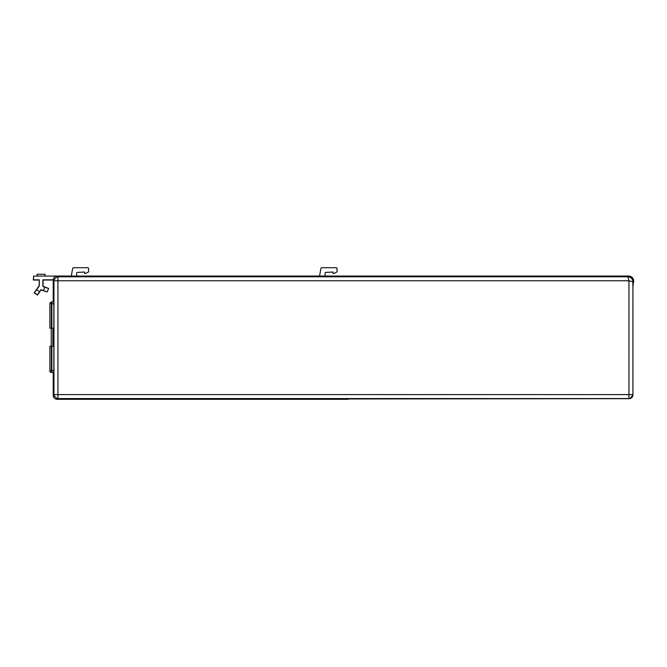 <?xml version="1.0" encoding="UTF-8"?>
<svg xmlns="http://www.w3.org/2000/svg" width="667" height="667" viewBox="0 0 667 667"><rect width="100%" height="100%" fill="white"/><g stroke="black" fill="none" stroke-linecap="round" stroke-linejoin="round"><path stroke-width="1" d="M53.86 301.901L51.376 301.901L53.86 301.901L53.86 372.469L51.376 372.469A1.492 1.492 0 0 1 49.883 370.977A1.492 1.492 0 0 0 51.376 372.469L53.86 372.469M51.868 370.977L51.868 372.469A1.984 1.984 0 0 1 49.95 370.977A1.984 1.984 0 0 0 50.467 371.886A1.984 1.984 0 0 1 49.95 370.977M52.868 346.231L51.868 346.231L51.868 370.477L53.96 370.477L49.883 370.977L49.883 346.231L52.868 346.231L52.868 328.131L52.868 346.231M49.883 303.885L49.883 328.139L52.868 328.139L51.376 328.131L51.376 303.393L53.86 303.885L53.96 370.477M53.86 304.886L53.86 332.124M50.467 302.485A1.984 1.984 0 0 0 49.942 303.393A1.984 1.984 0 0 1 51.868 301.901A1.984 1.984 0 0 0 50.467 302.485M49.883 354.777L49.883 358.354M49.883 316.016L49.883 327.147M629.048 398.666A3.977 3.977 45.2 0 0 633.016 394.922L630.123 398.382L629.048 398.666L57.204 399.3L347.424 399.3A3.977 3.977 45 0 0 349.575 398.666L347.415 399.3M632.933 394.731L632.933 286.827L632.925 394.597L628.956 394.597L628.948 280.765L627.955 276.78L628.948 276.888C631.207 277.589 632.499 278.898 632.833 280.824L632.925 286.827L633.55 281.983M633.583 281.833L633.65 281.024A4.969 4.969 -45.3 0 0 628.681 276.055L627.964 276.78M56.545 398.316L57.929 398.566L57.937 394.597L53.96 394.597L53.96 280.74L54.144 279.59L56.753 276.972L57.929 276.788L57.204 276.063A3.977 3.977 44.9 0 0 53.227 280.032L43.088 280.032L43.088 286.385L48.624 288.402L47.182 291.954L41.029 289.653L37.435 294.889L34.409 292.771L39.311 285.86L39.311 279.84L33.55 279.84L33.55 276.063L57.137 276.063M56.762 398.391L54.144 395.764L53.96 394.597L54.294 396.19M53.96 394.597L53.227 395.323A3.977 3.977 -45 0 0 57.204 399.3L57.937 398.566L628.956 398.566L628.948 394.597L57.587 394.597M627.955 276.788L57.929 276.788L57.937 394.597M57.204 276.055L628.681 276.055M53.227 301.901L53.227 280.032L53.96 280.765L628.948 280.765L632.925 281.757L633.65 281.024M53.227 395.323L53.227 372.469M319.551 276.055L320.885 268.518A0.992 0.992 -130 0 1 321.861 267.7L336.051 267.7A0.992 0.992 -45 0 1 337.043 268.693L337.043 271.878L334.059 273.47L333.058 273.47L333.058 272.036L325.671 272.419A0.6 0.6 0 0 0 325.112 273.02L325.112 276.055L325.112 273.02A0.6 0.6 0 0 1 325.671 272.419L333.058 272.036M76.68 273.011L76.68 276.055L76.68 273.011A0.6 0.6 0 0 1 77.247 272.419A0.6 0.6 0 0 0 76.68 273.011M84.634 272.028L77.247 272.419L84.634 272.028L84.634 273.478L85.626 273.478L88.611 271.886L88.611 268.701A0.992 0.992 -45 0 0 87.619 267.709L73.612 267.709A0.992 0.992 -130 0 0 72.636 268.534L71.302 276.055M43.088 280.032L53.235 279.84L42.896 279.84L42.896 286.527L48.449 288.486M346.69 394.597L348.583 394.597M57.012 398.457L57.862 398.566M39.311 279.84L39.111 285.801L34.209 292.805L37.469 295.081L41.104 289.895L47.182 291.954M45.056 276.221L45.056 274.245L37.152 274.245L37.152 276.063M628.689 280.765L628.689 281.291M53.235 395.506A3.952 3.952 134.9 0 0 57.179 399.3L57.179 399.3M39.111 280.04L33.35 280.04L33.55 276.063M51.242 328.139L51.242 346.231L51.242 328.139M51.376 303.393L49.883 303.393L49.883 328.131L51.376 328.131M49.883 347.224L49.883 348.699M51.868 328.139L51.868 303.885L53.86 303.885M51.868 303.393L51.868 301.901M51.868 372.469A1.984 1.984 0 0 1 50.467 371.886M39.586 291.712L36.652 289.661M44.822 287.227L43.597 290.587M51.376 370.977L51.376 346.231"/></g></svg>
